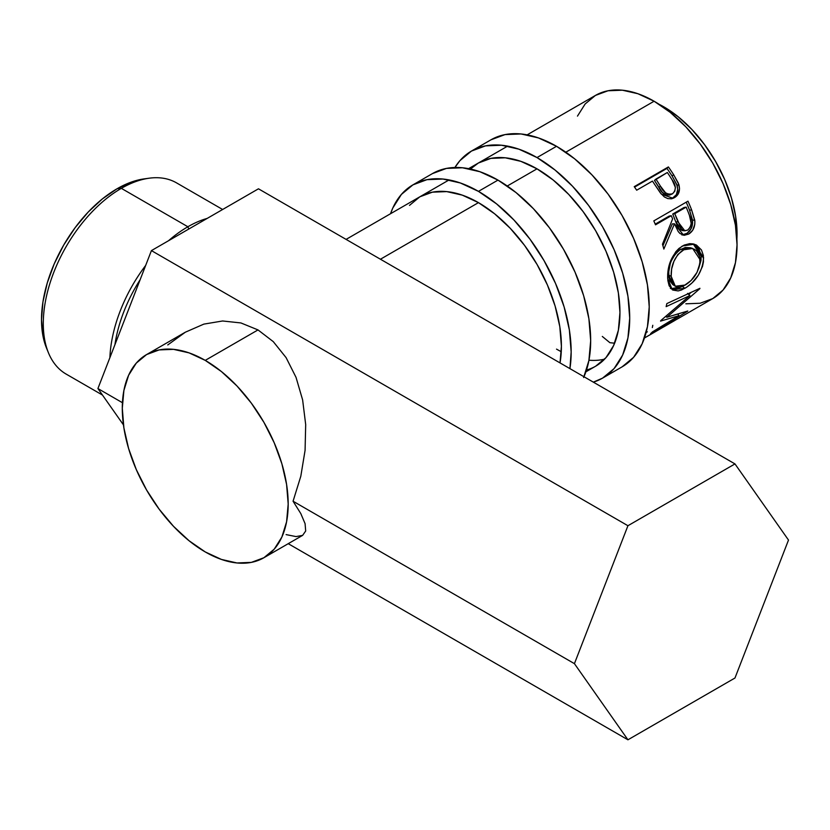 <?xml version="1.0" encoding="UTF-8"?>
<svg xmlns="http://www.w3.org/2000/svg" width="830" height="830" viewBox="0 0 830 830"><rect width="100%" height="100%" fill="white"/><g stroke="black" fill="none" stroke-linecap="round" stroke-linejoin="round"><path stroke-width="1.25" d="M490.976 139.803A131.099 75.686 -120 0 1 556.525 146.298L574.609 158.8L591.998 174.933L608.027 194.075L622.075 215.499L633.601 238.376L642.171 261.824L647.442 284.949L649.226 306.861L647.442 326.719L642.171 343.755L633.601 357.315L622.075 366.87A131.099 75.686 -120 0 0 642.171 261.824A131.099 75.686 -120 0 0 556.525 146.298L537.01 157.565A131.099 75.686 60 0 1 622.656 273.091A131.099 75.686 60 0 1 602.559 378.138A131.099 75.686 60 0 1 593.336 382.142L602.559 378.138L614.086 368.582L622.656 355.022L627.926 337.986L629.711 318.129L627.926 296.217L622.656 273.091L614.086 249.643L602.559 226.766L588.512 205.342L572.482 186.2L555.094 170.067L537.01 157.565L556.525 146.298L538.442 137.915L521.053 133.962L505.024 134.605L490.976 139.803L471.461 151.07A131.099 75.686 60 0 1 537.01 157.565L518.926 149.182L501.538 145.229L485.509 145.873L471.461 151.07A131.099 75.686 60 0 0 454.913 167.494L459.934 160.636L471.461 151.07M585.897 371.819L595.66 366.196L605.973 357.637L613.64 345.498L618.36 330.257L619.948 312.495L618.36 292.886L613.64 272.199L605.973 251.22L595.66 230.75L583.085 211.577L568.747 194.448L553.185 180.017L537.01 168.832L520.825 161.331L505.273 157.804L490.924 158.374L478.36 163.022A117.3 67.718 60 0 1 537.01 168.832A117.3 67.718 60 0 1 613.64 272.199A117.3 67.718 60 0 1 595.66 366.196A117.3 67.718 60 0 1 586.499 370.035M556.525 349.119A117.3 67.718 -120 0 0 561.267 351.692M588.958 360.21A117.3 67.718 -120 0 0 604.593 359.141M478.36 163.022L470.444 169.04M583.978 376.747A131.099 75.686 -120 0 0 497.979 180.1L478.464 191.367A131.099 75.686 60 0 1 569.93 368.634L571.164 351.93L569.38 330.018L564.11 306.893L555.54 283.445L544.013 260.568L529.965 239.144L513.936 220.002L496.548 203.869L478.464 191.367L497.979 180.1L479.896 171.717L462.507 167.774L446.478 168.407L432.43 173.605L412.915 184.872A131.099 75.686 60 0 1 478.464 191.367L460.38 182.984L442.981 179.041L426.962 179.674L412.915 184.872A131.099 75.686 60 0 0 390.536 213.725L392.818 207.998L401.388 194.438L412.915 184.872M419.814 196.824A117.3 67.718 60 0 1 478.464 202.634A117.3 67.718 60 0 1 560.022 362.907L561.402 346.297L559.814 326.688L555.094 306L547.427 285.022L537.114 264.552L524.539 245.379L510.201 228.25L494.639 213.818L478.464 202.634L462.279 195.133L446.716 191.606L432.378 192.176L419.814 196.824L409.501 205.384M583.625 377.557L588.895 360.521L590.68 340.663L588.895 318.751L583.625 295.625L575.055 272.178L563.529 249.301L549.481 227.876L533.451 208.735L516.063 192.602L497.979 180.1A131.099 75.686 -120 0 0 432.43 173.605M222.637 209.492L176.551 182.88A110.4 63.734 120 0 0 121.346 188.348L187.871 226.756A110.4 63.734 120 0 0 168.511 240.742A110.4 63.734 -60 0 1 187.871 226.756L188.763 229.049L187.871 226.756L121.346 188.348L117.123 188.721A106.946 61.742 120 0 0 46.48 347.988L48.42 352.75A110.4 63.734 -60 0 1 121.346 188.348A110.4 63.734 120 0 0 49.229 285.634A110.4 63.734 120 0 0 66.151 374.091L102.495 395.07M145.686 265.403A110.4 63.734 120 0 0 109.892 357.647A110.4 63.734 -60 0 1 145.686 265.403M114.924 344.678A106.946 61.742 -60 0 1 140.135 279.7A106.946 61.742 120 0 0 114.924 344.678M286.101 534.603L296.019 536.585L302.628 535.371L305.689 531.003L305.077 523.647L300.813 513.594L293.063 501.227L300.813 476.223L305.077 450.348L305.689 424.587L302.628 399.925L296.019 377.318L286.101 357.637L273.267 341.628L258.006 329.915L205.238 360.376A117.3 67.718 60 0 1 281.868 463.742A117.3 67.718 60 0 1 263.888 557.739A117.3 67.718 60 0 1 205.238 551.929L189.064 540.745L173.501 526.313L159.163 509.184L146.588 490.011L136.276 469.541L128.608 448.563L123.888 427.875L122.3 408.267L123.888 390.505L128.608 375.264L136.276 363.125L146.588 354.566L159.163 349.918L173.501 349.347L189.064 352.875L205.238 360.376L221.423 371.56L236.986 385.992L251.324 403.121L263.888 422.294L274.201 442.764L281.868 463.742L286.589 484.43L288.186 504.038L286.589 521.8L281.868 537.041L274.201 549.18L263.888 557.739L251.324 562.387L236.986 562.958L221.423 559.43L205.238 551.929A117.3 67.718 60 0 1 128.608 448.563A117.3 67.718 60 0 1 146.588 354.566A117.3 67.718 60 0 1 205.238 360.376L258.006 329.915L240.907 322.943L222.616 320.982L203.858 324.115L185.329 332.208L167.764 344.948L185.329 332.208L146.588 354.566M663.865 106.863L659.134 104.31A103.501 59.76 -120 0 1 663.865 106.863A103.501 59.76 -120 0 1 736.895 238.988L735.639 216.329L731.479 198.069L724.715 179.55L715.605 161.497L704.514 144.586L691.867 129.47L678.141 116.729L663.865 106.863M685.839 303.811L700.178 303.24L712.752 298.593A117.3 67.718 -120 0 0 730.732 204.595A117.3 67.718 -120 0 0 654.102 101.229L565.811 152.201L654.102 101.229A117.3 67.718 -120 0 0 595.452 95.419L585.14 103.978L577.473 116.117M537.01 168.832L507.265 186.003L537.01 168.832M478.464 202.634L380.441 259.23L478.464 202.634M680.185 317.34L644.443 338.018A117.3 67.718 -120 0 0 646.041 337.053L680.185 317.34A117.3 67.718 60 0 1 678.598 318.305A117.3 67.718 60 0 1 676.969 319.197M647.39 336.316A117.3 67.718 60 0 1 646.311 336.897A117.3 67.718 -120 0 0 647.39 336.316L660.524 328.732L647.39 336.316M664.031 326.709A117.3 67.718 60 0 1 662.952 327.29A117.3 67.718 -120 0 0 664.031 326.709L674.541 320.639L664.031 326.709M678.971 315.69L660.545 321.106A117.3 67.718 -120 0 0 660.846 320.556L689.886 295.553L666.137 306.644A117.3 67.718 -120 0 0 666.843 303.593L699.918 288.3A117.3 67.718 60 0 1 699.804 288.726L666.832 317.268L687.769 311.011A117.3 67.718 60 0 1 687.51 311.281L650.627 333.608A117.3 67.718 -120 0 0 652.505 331.865L678.971 315.69L677.975 314.342L678.971 315.69L652.505 331.865A117.3 67.718 -120 0 1 650.627 333.608L687.51 311.281A117.3 67.718 -120 0 0 687.769 311.011L666.832 317.268L666.013 316.344L666.832 317.268L699.804 288.726A117.3 67.718 -120 0 0 699.918 288.3L666.843 303.593A117.3 67.718 -120 0 1 666.137 306.644L689.886 295.553L660.846 320.556A117.3 67.718 -120 0 1 660.545 321.106L678.971 315.69M703.352 255.401L703.446 261.824L702.512 266.347L698.321 275.238L692.033 282.906L686.69 287.19L681.42 290.012L678.152 290.925L672.777 290.044L669.156 285.821L667.86 280.571L667.693 274.128L668.223 269.449L671.034 259.977L675.869 251.656L678.971 248.44L684.169 245.089L689.626 243.667L693.164 243.896L696.432 245.047L701.454 249.944L703.352 255.401M681.918 234.973L687.167 233.251L691.369 228.177L692.635 221.122L689.533 210.146A113.845 65.726 -120 0 0 686.213 202.188A113.845 65.726 60 0 1 689.533 210.146L691.639 209.949A117.3 67.718 -120 0 0 687.966 201.171L653.812 220.894L687.966 201.171A117.3 67.718 60 0 1 691.639 209.949L694.855 221.247L694.772 224.422L692.697 230.252L688.713 234.07L684.2 235.295L679.946 233.479L678.214 231.539L674.479 223.799L663.844 249.073A117.3 67.718 -120 0 0 662.475 244.196L672.601 218.923A117.3 67.718 -120 0 0 671.283 215.717L655.524 224.816A117.3 67.718 -120 0 0 653.812 220.894A117.3 67.718 -120 0 1 655.524 224.816L671.283 215.717L669.229 216.059L655.233 224.142L669.229 216.059L671.283 215.717A117.3 67.718 -120 0 1 672.601 218.923L662.475 244.196A117.3 67.718 -120 0 1 663.844 249.073L674.479 223.799L683.65 235.243L688.713 234.07C693.268 231.176 695.281 226.559 694.752 220.199L691.639 209.949L689.533 210.146L692.531 220.106L694.752 220.199L692.531 220.106C693.009 226.31 690.965 230.844 686.42 233.707L688.713 234.07L686.42 233.707L682.478 234.973M671.802 198.764L676.367 194.708L677.716 189.302L676.761 184.509L672.082 175.981A113.845 65.726 -120 0 0 666.957 168.407A113.845 65.726 60 0 1 672.082 175.981L673.659 174.746A117.3 67.718 -120 0 0 668.389 166.934L666.957 168.407L634.556 187.113L666.957 168.407L668.389 166.934L634.234 186.657L668.389 166.934A117.3 67.718 60 0 1 673.659 174.746L678.369 183.222L679.521 188.441L678.224 193.95L673.763 198.007L671.335 198.795L667.797 198.598L664.332 196.918L660.348 192.892L654.351 183.959A117.3 67.718 -120 0 0 652.453 181.096L636.683 190.195A117.3 67.718 -120 0 0 634.234 186.657A117.3 67.718 -120 0 1 636.683 190.195L652.453 181.096A117.3 67.718 -120 0 1 654.351 183.959L661.323 194.116L673.089 198.287L674.551 197.582C678.982 194.843 680.403 190.464 678.826 184.457L673.659 174.746L672.082 175.981L677.083 185.412L678.826 184.457L677.083 185.412C678.577 191.263 677.104 195.569 672.684 198.297L672.082 198.629M678.598 318.305L712.752 298.593L723.065 290.033L730.732 277.894L735.453 262.654L737.04 244.892L735.453 225.283L730.732 204.595L723.065 183.606L712.752 163.147L700.178 143.974L685.839 126.845L670.287 112.413L654.102 101.229L637.917 93.728L622.365 90.2L608.027 90.771L595.452 95.419L527.154 134.854M614.615 343.205L609.884 342.697L602.31 336.451M652.785 325.298L652.339 327.56M647.348 331.803L646.114 332.571M687.551 293.395L689.886 295.553L687.551 293.395M666.168 316.521L665.587 316.687L666.168 316.521M691.037 292.44L688.734 294.494L691.037 292.44M670.35 288.404L675.755 289.151L682.945 286.205L682.478 286.495L684.885 288.311C696.536 281.131 702.771 270.85 703.57 257.456L701.143 256.242L699.036 248.969L693.216 243.906L701.143 256.242L703.57 257.456L694.316 244.176L682.385 246.002C672.165 253.814 667.268 264.646 667.693 278.517L672.259 289.722L684.885 288.311L682.478 286.495L671.055 288.726M701.143 256.242L698.611 268.702L701.008 260.485L701.143 256.242M672.85 284.638L669.955 280.997L668.887 276.764L668.762 271.669L670.173 264.106M671.532 260.454L675.496 253.762L679.417 250.1L685.258 247.465L690.498 247.745M692.645 248.461L690.446 247.734L680.839 249.197L683.204 249.872L680.839 249.197C672.487 255.526 668.451 264.179 668.752 275.124L671.179 276.349C670.848 265.092 674.852 256.273 683.204 249.872L692.656 248.481L700.084 259.666C699.524 270.59 694.596 279.046 685.3 285.032L675.298 286.226L671.179 276.349L668.752 275.124L672.746 284.576L675.298 286.226M672.331 223.903L674.479 223.799L672.331 223.903L662.921 245.742L672.331 223.903M672.736 214.036L684.117 207.469L672.736 214.036L675.776 221.88L672.736 214.036L674.78 213.694L672.736 214.036M682.146 230.532L679.262 228.873L677.29 225.615L675.776 221.88L682.467 230.574L684.792 230.792L677.923 221.776L675.776 221.88L677.923 221.776L674.78 213.694L686.171 207.126L684.117 207.469L686.171 207.126L674.78 213.694L681.492 228.997L684.397 230.74L687.614 230.128L684.812 230.802M689.429 215.364A117.3 67.718 -120 0 0 686.171 207.126A117.3 67.718 -120 0 1 689.429 215.364C692.293 221.34 691.691 226.258 687.614 230.128L690.124 227.41L691.214 223.436L689.429 215.364M671.428 194.106L669.105 195.216M667.362 195.289L662.392 192.425L654.455 180.432L658.833 187.341C661.728 193.535 665.691 195.942 670.723 194.583M672.539 193.753C667.465 195.05 663.44 192.519 660.462 186.19L665.619 192.871L669.136 194.428L672.539 193.753L674.811 191.17L675.381 187.414L672.124 179.892C676.191 185.381 676.336 189.997 672.539 193.753L671.958 194.044M660.462 186.19L658.833 187.341L660.462 186.19L655.949 179.073L654.455 180.432L667.341 172.495L655.949 179.073L660.462 186.19M672.124 179.892A117.3 67.718 -120 0 0 667.341 172.495A117.3 67.718 -120 0 1 672.124 179.892M684.657 249.125L677.871 254.488L673.929 261.305L671.626 268.993L671.179 276.349L672.393 282.408L675.278 286.215L677.342 287.035L679.76 287.107L683.858 285.8L691.048 280.571L696.993 272.416L699.96 263.214L699.566 256.377L696.702 251.117L694.513 249.322L690.736 248.046L684.657 249.125M263.888 557.739L302.628 535.371L305.689 531.003L305.077 523.647L300.813 513.594L293.063 501.227L574.422 663.658L627.937 739.8L734.975 678.006L788.5 540.06L734.975 463.918L627.937 525.722L151.423 250.608L97.909 388.554L123.463 424.908L97.909 388.554L122.446 402.716L97.909 388.554L151.423 250.608L627.937 525.722L574.422 663.658L293.063 501.227L300.813 476.223L305.077 450.348L305.689 424.587L302.628 399.925L296.019 377.318L286.101 357.637L273.267 341.628L258.006 329.915L240.907 322.943L222.616 320.982L203.858 324.115L185.329 332.208M627.937 739.8L288.238 543.681L627.937 739.8L734.975 678.006L788.5 540.06L734.975 463.918L258.462 188.804L734.975 463.918L627.937 525.722L574.422 663.658L627.937 739.8M151.423 250.608L258.462 188.804L151.423 250.608M46.542 348.133L42.953 335.901L41.5 319.706L42.953 301.83L47.258 282.968L54.241 263.836L63.651 245.172L75.105 227.7L88.188 212.075L102.37 198.92L117.123 188.721L131.877 181.884L144.264 178.875M187.871 226.756A110.4 63.734 -60 0 1 207.23 218.394A110.4 63.734 120 0 0 187.871 226.756M121.346 188.348A110.4 63.734 -60 0 1 149.203 178.201L144.109 178.896A106.946 61.742 120 0 0 117.123 188.721L121.346 188.348M622.075 366.87L602.559 378.138M507.638 146.122L468.597 168.656M449.082 179.923L346.079 239.393M671.968 194.033L670.142 194.874"/></g></svg>
